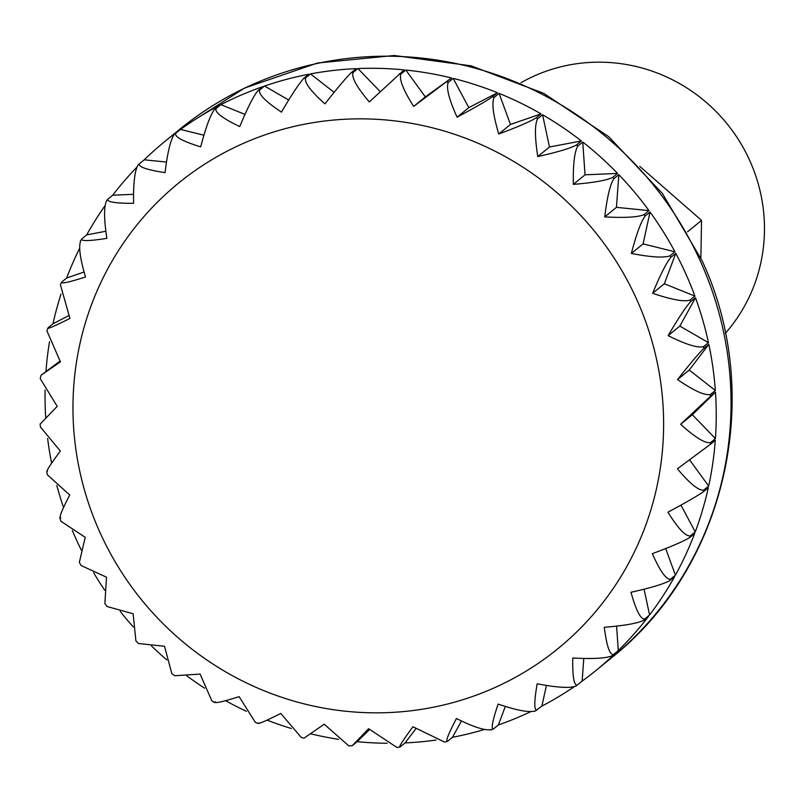 <?xml version="1.0" encoding="UTF-8"?>
<svg xmlns="http://www.w3.org/2000/svg" width="803" height="803" viewBox="0 0 803 803"><rect width="100%" height="100%" fill="white"/><g stroke="black" fill="none" stroke-linecap="round" stroke-linejoin="round"><path stroke-width="1.2" d="M675.785 253.336A341.235 331.8 50.8 0 1 686.063 274.405A341.235 331.8 50.8 0 1 694.906 296.096L689.968 300.131C683.955 301.968 671.509 299.69 652.638 293.296C660.327 274.706 666.4 262.722 670.846 257.372L675.785 253.336L664.342 283.75L694.906 296.096M690.57 301.767L695.508 297.742A341.235 331.8 50.8 0 1 708.467 342.64L703.528 346.665C697.666 348.161 685.862 344.487 668.126 335.634C678.294 318.249 685.782 306.957 690.57 301.767A341.235 331.8 -129.2 0 0 689.968 300.131M703.89 348.372L708.828 344.346A341.235 331.8 50.8 0 1 715.343 390.469L710.404 394.494C704.753 395.668 693.802 390.71 677.531 379.598C689.988 363.749 698.771 353.35 703.89 348.372A341.235 331.8 -129.2 0 0 703.528 346.665M710.525 396.23L715.463 392.205A341.235 331.8 50.8 0 1 715.413 438.599L710.474 442.634C705.074 443.527 695.137 437.414 680.653 424.285L710.525 396.23A341.235 331.8 -129.2 0 0 710.404 394.494M710.354 444.36L715.292 440.335A341.235 331.8 50.8 0 1 708.668 486.076L703.729 490.101C698.62 490.753 689.847 483.647 677.431 468.791L710.354 444.36A341.235 331.8 -129.2 0 0 710.474 442.634M703.358 491.787L708.296 487.762A341.235 331.8 50.8 0 1 695.247 531.907L690.309 535.932C685.511 536.384 678.053 528.474 667.925 512.204C685.692 502.678 697.496 495.873 703.358 491.787A341.235 331.8 -129.2 0 0 703.729 490.101M689.697 537.538L694.635 533.513A341.235 331.8 50.8 0 1 675.413 575.169L670.475 579.204C666.038 579.505 659.986 570.983 652.337 553.648C671.228 546.642 683.674 541.272 689.697 537.538A341.235 331.8 -129.2 0 0 690.309 535.932M669.642 580.699L674.58 576.674A341.235 331.8 50.8 0 1 649.587 614.988L644.648 619.023C640.573 619.223 636.016 610.31 630.977 592.273C650.631 587.916 663.519 584.052 669.642 580.699A341.235 331.8 -129.2 0 0 670.475 579.204M643.605 620.378L648.553 616.353A341.235 331.8 50.8 0 1 618.28 650.55L613.341 654.575C609.648 654.736 606.626 645.642 604.288 627.304C624.322 625.657 637.431 623.349 643.605 620.378A341.235 331.8 -129.2 0 0 644.648 619.023M577.196 685.15C573.884 685.33 572.419 676.277 572.8 658.008C592.825 659.102 605.934 658.36 612.117 655.77L617.055 651.745A341.235 331.8 50.8 0 1 596.268 670.244A341.235 331.8 50.8 0 1 582.135 681.125L575.811 686.153A341.235 331.8 -129.2 0 0 577.016 685.29M573.794 686.997A341.235 331.8 50.8 0 1 541.895 706.098L535.019 711.187M530.482 711.789A341.235 331.8 50.8 0 1 498.362 724.958L493.423 728.983L491.055 729.947M484.219 729.536A341.235 331.8 50.8 0 1 452.44 737.315L447.502 741.34L444.721 742.133L412.943 726.765C402.494 740.968 398.228 747.703 400.115 746.951L396.983 747.493L368.577 728.682L352.236 745.706L348.843 745.927L324.211 724.216L304.829 737.616M436.039 740.045A341.235 331.8 50.8 0 1 405.053 742.926L400.115 746.951M387.096 743.267A341.235 331.8 50.8 0 1 357.174 741.671L352.236 745.706M338.515 739.322A341.235 331.8 50.8 0 1 310.711 733.812M291.318 728.512A341.235 331.8 50.8 0 1 267.068 720.11M246.451 711.307A341.235 331.8 50.8 0 1 225.533 700.668M204.715 688.221A341.235 331.8 50.8 0 1 186.768 675.815M166.793 659.885A341.235 331.8 50.8 0 1 151.446 645.903M133.288 626.962A341.235 331.8 50.8 0 1 120.199 611.364M104.661 590.135A341.235 331.8 50.8 0 1 93.63 572.7M81.324 550.095A341.235 331.8 50.8 0 1 75.211 537.147A341.235 331.8 50.8 0 1 72.32 530.522M59.823 518.025L61.028 521.318L85.228 537.348L79.356 562.301L81.073 565.523L106.498 577.196L104.882 603.515L107.07 606.526L133.117 613.753L135.898 640.834L138.477 643.504L164.525 646.274L171.802 673.516L174.652 675.745L200.098 674.088L211.872 700.878L214.873 702.615M215.284 701.712C214.291 703.699 222.24 702.013 239.113 696.643L255.334 722.349L258.345 723.563M258.867 722.851C257.723 724.477 265.02 721.355 280.769 713.465L301.306 737.475L304.196 738.198M447.502 741.34C445.284 741.872 448.255 734.263 456.415 718.514C474.151 727.367 485.945 731.041 491.807 729.546M493.423 728.983C490.864 729.345 492.42 721.044 498.101 704.09C516.971 710.484 529.418 712.753 535.44 710.916M536.956 710.123C534.025 710.364 534.095 701.581 537.167 683.785C556.8 687.569 569.688 688.362 575.811 686.153M46.664 471.572L47.357 474.794L69.731 495.009C61.58 510.758 58.609 518.367 60.827 517.835M668.126 335.634L679.83 326.088L708.467 342.64M695.508 297.742L679.83 326.088M677.531 379.598L689.235 370.053L715.343 390.469M708.828 344.346L689.235 370.053M680.653 424.285L692.357 414.739L715.413 438.599M715.463 392.205L692.357 414.739M40.15 423.854L40.361 426.895L60.325 451.045C49.886 465.248 45.61 471.983 47.507 471.241M80.922 240.408C78.353 245.828 79.888 258.024 85.53 276.995C68.646 282.365 60.707 284.051 61.701 282.064L60.396 284.724L69.931 318.44C54.192 326.329 46.885 329.461 48.039 327.825L46.925 330.866L60.436 361.862L41.043 375.252L40.21 378.584L57.204 406.358L40.873 423.382M41.043 375.252L59.974 361.109M48.039 327.825L52.978 323.8L68.697 315.629M61.701 282.064L66.639 278.039L84.124 271.986M106.749 200.589C103.818 206.1 103.858 218.697 106.889 238.371C89.243 241.091 80.872 241.271 81.755 238.913L86.694 234.888L105.916 231.234M80.34 241.141L81.755 238.913M139.28 163.842L144.219 159.817A341.235 331.8 50.8 0 1 165.006 141.308A341.235 331.8 50.8 0 1 179.139 130.427L174.201 134.452C170.497 140.003 167.456 152.721 165.067 172.635C147.049 169.895 138.447 166.964 139.28 163.842L138.056 165.037C134.743 170.587 133.248 183.355 133.579 203.34C115.562 203.35 106.96 201.975 107.783 199.234L112.731 195.209L133.599 194.306M106.357 201.011L107.783 199.234M144.219 159.817L166.542 162.055M180.524 129.424A341.235 331.8 50.8 0 1 219.38 105.454L214.441 109.489C210.366 114.959 205.779 127.426 200.7 146.869C183.074 141.428 174.703 136.962 175.586 133.459L180.524 129.424L203.962 135.235M220.895 104.671A341.235 331.8 50.8 0 1 262.912 86.604L257.974 90.629C253.527 95.989 247.454 107.963 239.766 126.563C222.903 118.523 214.973 112.571 215.957 108.696L220.895 104.671L245.015 114.407M264.528 86.041A341.235 331.8 50.8 0 1 308.834 74.237L303.895 78.262C299.097 83.452 291.619 94.744 281.451 112.129C265.723 101.64 258.436 94.282 259.59 90.066L264.528 86.041L288.729 100.024M310.52 73.916A341.235 331.8 50.8 0 1 356.221 68.626L351.282 72.651C346.163 77.63 337.38 88.039 324.924 103.878C310.671 91.13 304.227 82.478 305.582 77.951L310.52 73.916L334.118 92.365M357.937 68.556A341.235 331.8 50.8 0 1 404.1 69.881L369.29 101.961C356.823 87.196 351.393 77.399 352.999 72.581L357.937 68.556L380.15 91.552M413.645 106.428C403.236 89.926 398.981 79.146 400.888 74.087L405.826 70.052L425.349 96.882L451.507 77.971L413.645 106.428L425.349 96.882M457.098 117.178C448.977 99.271 446.036 87.678 448.255 82.418L453.193 78.393L468.801 107.632L497.469 92.736L492.53 96.761C486.668 100.847 474.854 107.652 457.098 117.178L468.801 107.632M498.753 134.001C493.112 115.02 491.577 102.824 494.146 97.414L499.085 93.389L510.457 124.455L541.051 113.875L536.113 117.9C530.09 121.624 517.634 126.994 498.753 134.001L510.457 124.455M537.759 156.555C534.738 136.881 534.688 124.284 537.629 118.774L542.567 114.749L549.473 147.009L581.372 140.947L576.434 144.982C570.301 148.334 557.412 152.189 537.759 156.555L549.473 147.009M573.332 184.369C573.001 164.384 574.496 151.616 577.809 146.056L582.747 142.031L585.046 174.823L617.597 173.418L612.659 177.443C606.476 180.424 593.377 182.723 573.332 184.369L585.046 174.823M604.749 216.89C607.138 196.976 610.18 184.258 613.883 178.708L618.822 174.683L616.453 207.345L649.015 210.617L644.066 214.642C637.893 217.232 624.784 217.984 604.749 216.89L616.453 207.345M631.359 253.447C636.448 234.004 641.025 221.548 645.1 216.067L650.049 212.042L643.073 243.901L674.952 251.791L670.013 255.816C663.89 258.024 651.002 257.241 631.359 253.447L643.073 243.901M652.638 293.296L664.342 283.75M63.557 507.556A341.235 331.8 50.8 0 1 56.832 485.494M51.633 463.241A341.235 331.8 50.8 0 1 47.628 438.398M45.711 417.871A341.235 331.8 50.8 0 1 45.098 390.128M45.982 371.227A341.235 331.8 50.8 0 1 49.525 341.656M52.978 323.8A341.235 331.8 50.8 0 1 61.038 294.039M66.639 278.039A341.235 331.8 50.8 0 1 79.577 248.398M86.694 234.888A341.235 331.8 50.8 0 1 104.902 205.869M112.731 195.209A341.235 331.8 50.8 0 1 136.6 167.456M405.826 70.052A341.235 331.8 50.8 0 1 451.507 77.971M453.193 78.393A341.235 331.8 50.8 0 1 497.469 92.736M499.085 93.389A341.235 331.8 50.8 0 1 541.051 113.875M542.567 114.749A341.235 331.8 50.8 0 1 581.372 140.947M582.747 142.031A341.235 331.8 50.8 0 1 617.597 173.418M618.822 174.683A341.235 331.8 50.8 0 1 649.015 210.617M650.049 212.042A341.235 331.8 50.8 0 1 674.952 251.791M689.606 459.878L708.668 486.076M680.944 505.107L695.247 531.907M665.667 548.529L675.413 575.169M644.056 589.171L649.587 614.988M616.574 626.079L618.28 650.55M583.781 658.4L582.135 681.125M546.431 685.391L541.895 706.098M505.348 706.399L498.362 724.958M461.494 720.943L452.44 737.315M415.884 728.722L405.053 742.926M369.581 729.576L357.174 741.671M521.057 82.699A163.792 159.265 50.8 0 1 749.992 161.102A163.792 159.265 50.8 0 1 725.37 333.295M687.509 231.816L701.541 220.383L700.868 258.024M639.81 166.412L701.541 220.383M611.083 658.159A341.235 331.8 -129.2 0 0 700.889 262.33A341.235 331.8 -129.2 0 0 179.822 129.233L244.634 88.039L317.396 63.035L394.213 55.507L471.01 65.816L543.772 93.369L608.684 136.671L662.395 193.453L702.093 260.734C765.118 395.678 726.243 567.38 611.083 658.159L596.268 670.244M612.117 655.77A341.235 331.8 -129.2 0 0 613.341 654.575M99.512 531.456A300.282 291.981 -129.2 0 0 490.663 689.416A300.282 291.981 -129.2 0 0 637.07 300.242A300.282 291.981 -129.2 0 0 245.919 142.272A300.282 291.981 -129.2 0 0 99.512 531.456M670.846 257.372A341.235 331.8 -129.2 0 0 670.013 255.816M645.1 216.067A341.235 331.8 -129.2 0 0 644.066 214.642M613.883 178.708A341.235 331.8 -129.2 0 0 612.659 177.443M577.809 146.056A341.235 331.8 -129.2 0 0 576.434 144.982M537.629 118.774A341.235 331.8 -129.2 0 0 536.113 117.9M494.146 97.414A341.235 331.8 -129.2 0 0 492.53 96.761M448.255 82.418A341.235 331.8 -129.2 0 0 446.568 81.996M400.888 74.087A341.235 331.8 -129.2 0 0 399.161 73.906M352.999 72.581A341.235 331.8 -129.2 0 0 351.282 72.651M305.582 77.951A341.235 331.8 -129.2 0 0 303.895 78.262M259.59 90.066A341.235 331.8 -129.2 0 0 257.974 90.629M215.957 108.696A341.235 331.8 -129.2 0 0 214.441 109.489M175.586 133.459A341.235 331.8 -129.2 0 0 174.201 134.452M165.006 141.308L179.822 129.233"/></g></svg>
